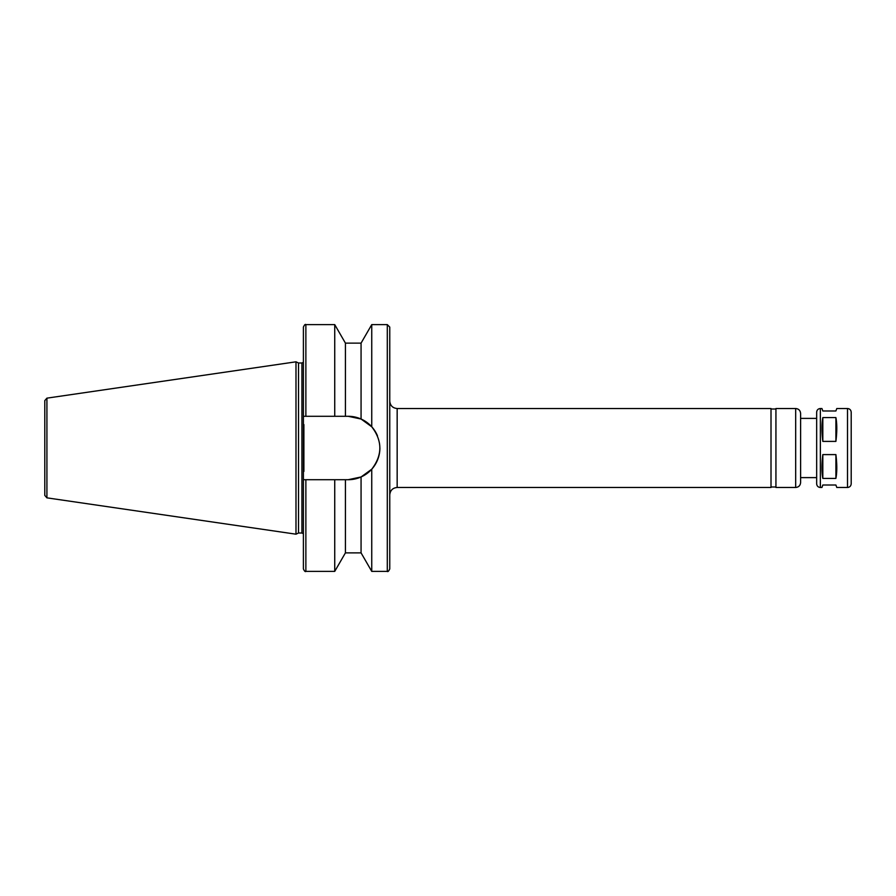 <?xml version="1.0" encoding="UTF-8"?>
<svg xmlns="http://www.w3.org/2000/svg" width="896" height="896" viewBox="0 0 896 896"><rect width="100%" height="100%" fill="white"/><g stroke="black" fill="none" stroke-linecap="round" stroke-linejoin="round"><path stroke-width="1.34" d="M820.355 487.48C818.104 487.267 816.872 486.024 816.659 483.784L816.659 412.216C816.872 409.976 818.104 408.733 820.355 408.52L820.355 487.48L821.923 487.48L822.819 485.016L835.901 485.016L836.797 487.48L847.504 487.48C849.744 487.267 850.976 486.024 851.2 483.784L851.2 412.216C850.976 409.976 849.744 408.733 847.504 408.52L847.504 487.48M835.901 478.408L822.819 478.408C821.632 472.114 821.632 464.173 822.819 454.608L835.901 454.608C837.088 464.173 837.088 472.114 835.901 478.408L835.901 454.608M822.819 478.408L822.819 454.608M835.901 441.392L822.819 441.392C821.632 431.827 821.632 423.886 822.819 417.592L835.901 417.592C837.088 423.886 837.088 431.827 835.901 441.392L835.901 417.592M822.819 441.392L822.819 417.592M847.504 408.52L836.797 408.52L835.901 410.984L822.819 410.984L821.923 408.52L820.355 408.52M345.419 343.123L334.734 324.621L334.734 416.293L345.419 416.293L345.419 343.123L361.066 343.123L361.066 419.026L348.186 416.293L361.066 419.026L371.75 426.787C382.536 440.933 382.536 455.067 371.75 469.213L371.75 571.379L387.296 571.379C387.901 572.006 388.718 571.189 389.76 568.915L389.76 327.085L387.296 324.621L387.296 571.379M361.066 343.123L371.75 324.621L387.296 324.621M371.75 324.621L371.75 426.787M345.419 416.293L348.186 416.293A31.707 31.707 0 0 1 377.474 435.837M305.872 416.293L305.872 324.621C305.267 323.994 304.45 324.811 303.397 327.085L303.397 416.293L334.734 416.293M371.75 469.213L361.066 476.974L348.186 479.707L303.397 479.707L303.397 416.293M348.186 479.707A31.707 31.707 0 0 0 379.893 448M361.066 476.974L361.066 552.877L371.75 571.379M397.163 408.52L397.163 487.48L771.008 487.48L771.008 408.52L397.163 408.52C392.672 408.083 390.208 405.608 389.76 401.117M771.008 409.013L775.936 409.013M795.682 408.52L775.936 408.52L775.936 487.48L795.682 487.48C798.672 487.189 800.318 485.542 800.61 482.541L800.61 413.459C800.318 410.458 798.672 408.811 795.682 408.52L795.682 487.48M816.659 418.387L800.61 418.387L800.61 477.613L816.659 477.613M46.917 398.149L44.8 400.59L44.8 495.41L46.917 497.851L295.994 534.184L295.994 361.816L46.917 398.149L46.917 497.851M295.994 361.816L298.514 362.992L298.514 533.008L295.994 534.184M298.514 362.992L301.918 362.992L301.918 533.008L303.397 533.68M303.89 424.547L303.89 471.453M303.397 362.32L301.918 362.992M303.397 479.707L303.397 568.915C304.45 571.189 305.267 572.006 305.872 571.379L334.734 571.379L334.734 479.707M345.419 479.707L345.419 552.877L334.734 571.379M305.872 479.707L305.872 571.379M305.872 324.621L334.734 324.621M397.163 487.48C392.672 487.917 390.208 490.392 389.76 494.883M771.008 486.987L775.936 486.987M298.514 533.008L301.918 533.008M345.419 552.877L361.066 552.877"/></g></svg>
